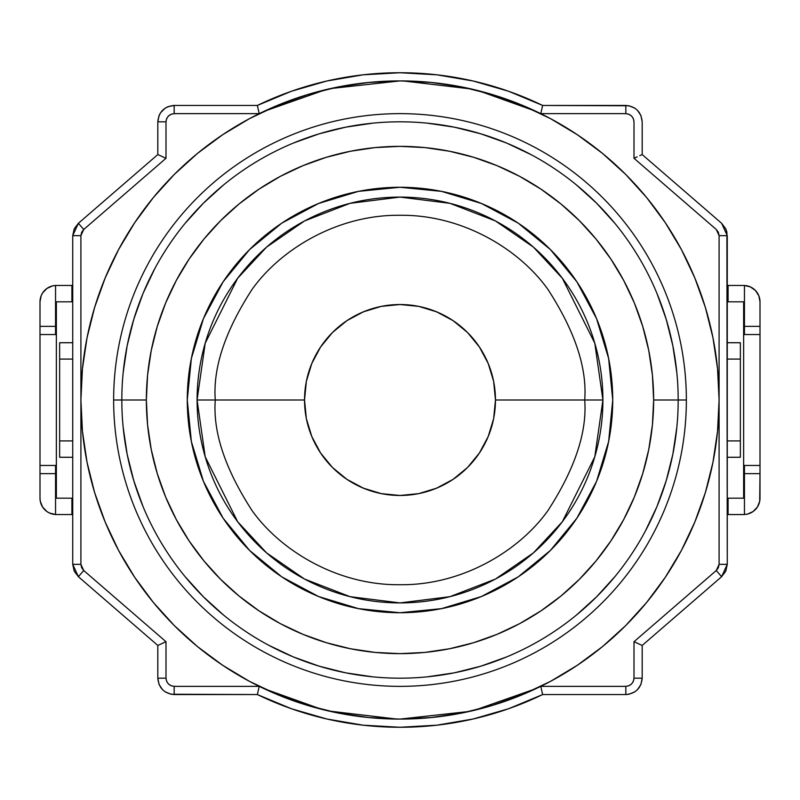 <?xml version="1.0" encoding="UTF-8"?>
<svg xmlns="http://www.w3.org/2000/svg" width="800" height="800" viewBox="0 0 800 800"><rect width="100%" height="100%" fill="white"/><g stroke="black" fill="none" stroke-linecap="round" stroke-linejoin="round"><path stroke-width="1.2" d="M257.9 692.11L259.23 686.36L174.18 686.36L174.18 694.55L174.18 686.36C169.26 685.78 166.53 683.05 166 678.18L157.82 678.18C158.8 688.11 164.25 693.57 174.18 694.55C164.25 693.57 158.8 688.11 157.82 678.18L166 678.18L166.62 681.31L168.4 683.97L171.05 685.74L174.18 686.36L259.23 686.36L257.35 694.55A327.27 327.27 0 0 0 542.65 694.55L540.77 686.36L625.82 686.36L628.95 685.74L631.6 683.97L633.38 681.31L634 678.18C633.42 683.1 630.69 685.83 625.82 686.36L540.77 686.36L541.14 688M475.5 710.03L536.15 688.59L474.39 710.3M469.56 711.42L400.05 719.09M642.18 678.18L634 678.18L634 641.71L716.26 570.53L721.62 576.71L727.27 564.34L721.62 576.71L716.26 570.53L718.35 567.75L719.09 564.34L716.26 570.53L634 641.71L634 678.18L642.18 678.18C641.2 688.11 635.75 693.57 625.82 694.55C635.75 693.57 641.2 688.11 642.18 678.18L642.18 645.45L634 641.71L642.18 645.45L721.62 576.71L642.18 645.45L642.18 678.18L640.94 684.44L637.39 689.75L634.91 691.79L629.01 694.23L625.82 694.55L625.82 686.36M740.36 457.27L740.36 342.73L727.27 342.73L740.36 342.73L740.36 440.91L727.27 440.91L740.36 440.91L740.36 457.27L727.27 457.27L740.36 457.27M716.26 229.47L719.09 235.66L718.35 232.27L716.26 229.47L634 158.29L634 121.82L633.38 118.69L631.6 116.03L628.95 114.26L625.82 113.64C630.74 114.22 633.47 116.95 634 121.82L634 158.29L716.26 229.47M719.09 564.34L727.27 564.34L727.27 235.66L721.62 223.29L727.27 235.66L719.09 235.66L719.09 564.34L719.09 235.66M721.62 576.71L725.79 571.14L727.27 564.34L726.9 232.18L725.79 228.86L721.62 223.29L642.18 154.55L642.18 121.82C641.2 111.89 635.75 106.43 625.82 105.45L625.82 113.64L540.77 113.64L542.65 105.45A327.27 327.27 0 0 0 257.35 105.45A327.27 327.27 0 0 1 542.65 105.45L508.61 91.27L473.18 81.01L436.82 74.81L400 72.73L363.18 74.81L326.82 81.01L291.39 91.27L257.35 105.45L174.18 105.45C164.25 106.43 158.8 111.89 157.82 121.82L166 121.82C166.58 116.9 169.31 114.17 174.18 113.64L171.05 114.26L168.4 116.03L166.62 118.69L166 121.82L166 158.29L83.74 229.47L81.65 232.26L80.91 235.66L80.91 564.34L81.65 567.74L83.74 570.53L166 641.71L166 678.18L166 641.71L83.74 570.53L80.91 564.34L72.73 564.34L78.38 576.71L157.82 645.45L166 641.71L157.82 645.45L157.82 678.18L159.06 684.44L162.61 689.75L165.09 691.79L170.99 694.23L257.35 694.55L291.39 708.73L326.82 718.99L363.18 725.19L400 727.27L436.82 725.19L473.18 718.99L508.61 708.73L542.65 694.55A327.27 327.27 0 0 1 257.35 694.55L174.18 694.55M78.38 223.29L74.21 228.86L72.73 235.66L72.73 564.34L80.91 564.34L80.91 235.66L72.73 235.66L78.38 223.29L157.82 154.55L78.38 223.29L83.74 229.47L78.38 223.29L72.73 235.66L80.91 235.66L83.74 229.47L166 158.29L157.82 154.55L157.82 121.82L157.82 154.55L166 158.29L166 121.82L157.82 121.82C158.8 111.89 164.25 106.43 174.18 105.45L257.35 105.45L259.23 113.64L174.18 113.64L259.23 113.64L258.86 112M324.5 89.97L263.85 111.41L325.61 89.7M330.44 88.58L399.95 80.91M59.64 342.73L59.64 457.27L72.73 457.27L59.64 457.27L59.64 359.09L72.73 359.09L59.64 359.09L59.64 342.73L72.73 342.73L59.64 342.73M264.13 688.72L321.49 709.28M328.61 711L396.94 719.08M400 719.09L431.28 717.55L462.25 712.96L492.63 705.35L522.11 694.8L550.42 681.41L577.28 665.31L602.43 646.66L625.63 625.63L646.66 602.43L665.31 577.28L681.41 550.42L694.8 522.11L705.35 492.63L712.96 462.25L717.55 431.28L719.09 400L717.55 368.72L712.96 337.75L705.35 307.37L694.8 277.89L681.41 249.58L665.31 222.72L646.66 197.57L625.63 174.37L602.43 153.34L577.28 134.69L550.42 118.59L522.11 105.2L492.63 94.65L462.25 87.04L431.28 82.45L400 80.91L368.72 82.45L337.75 87.04L307.37 94.65L277.89 105.2L249.58 118.59L222.72 134.69L197.57 153.34L174.37 174.37L153.34 197.57L134.69 222.72L118.59 249.58L105.2 277.89L94.65 307.37L87.04 337.75L82.45 368.72L80.91 400A319.09 319.09 0 0 1 400 80.91A319.09 319.09 0 0 1 719.09 400A319.09 319.09 0 0 1 400 719.09A319.09 319.09 0 0 1 80.91 400L82.45 431.28L87.04 462.25L94.65 492.63L105.2 522.11L118.59 550.42L134.69 577.28L153.34 602.43L174.37 625.63L197.57 646.66L222.72 665.31L249.58 681.41L277.89 694.8L307.37 705.35L337.75 712.96L368.72 717.55L400 719.09C424.72 719.09 449.12 716.26 473.2 710.58M535.87 111.28L478.51 90.72M471.39 89L403.06 80.92M400 80.91C375.28 80.91 350.88 83.74 326.8 89.42M83.74 570.53L78.38 576.71L72.73 564.34L74.21 571.14L78.38 576.71L157.82 645.45L157.82 678.18M542.65 694.55L625.82 694.55L542.65 694.55M727.27 359.09L740.36 359.09L727.27 359.09M637.13 156.85L634 158.29L637.13 156.85M641.56 154.83L639.79 155.64L641.56 154.83M625.82 105.45C635.75 106.43 641.2 111.89 642.18 121.82L640.94 115.56L637.39 110.25L634.91 108.21L629.01 105.77L542.65 105.45L625.82 105.45L625.82 113.64L540.77 113.64L542.1 107.89M157.82 121.82L159.06 115.56L160.58 112.73L165.09 108.21L167.92 106.7L174.18 105.45L174.18 113.64M72.73 440.91L59.64 440.91L72.73 440.91M721.62 223.29L642.18 154.55L642.18 121.82M72.73 235.66L72.73 564.34M197.09 400A202.91 202.91 0 0 1 400 197.09A202.91 202.91 0 0 1 602.91 400L594.79 343.19L562.33 278.25L533.42 247.12L495.49 220.96L449.95 203.33L400 197.09L350.05 203.33L304.51 220.96L266.58 247.12L237.67 278.25L205.21 343.19L197.09 400L215.28 400C212.82 367.89 225.13 330.95 252.23 289.17C280.57 249.5 337.29 214.55 400 215.28C462.71 214.55 519.43 249.5 547.77 289.17C574.87 330.95 587.18 367.89 584.72 400L602.91 400L584.72 400C587.18 367.89 574.87 330.95 547.77 289.17C519.43 249.5 462.71 214.55 400 215.28C337.29 214.55 280.57 249.5 252.23 289.17C225.13 330.95 212.82 367.89 215.28 400L304.53 400A95.47 95.47 0 0 1 400 304.53A95.47 95.47 0 0 1 495.47 400L584.72 400L495.47 400L493.64 381.37L488.2 363.46L479.38 346.96L467.51 332.49L453.04 320.62L436.54 311.8L418.63 306.36L400 304.53L381.37 306.36L363.46 311.8L346.96 320.62L332.49 332.49L320.62 346.96L311.8 363.46L306.36 381.37L304.53 400L306.36 418.63L311.8 436.54L320.62 453.04L332.49 467.51L346.96 479.38L363.46 488.2L381.37 493.64L400 495.47L418.63 493.64L436.54 488.2L453.04 479.38L467.51 467.51L479.38 453.04L488.2 436.54L493.64 418.63L495.47 400A95.47 95.47 0 0 1 400 495.47A95.47 95.47 0 0 1 304.53 400L215.28 400C212.82 432.11 225.13 469.05 252.23 510.83C280.57 550.5 337.29 585.45 400 584.72C462.71 585.45 519.43 550.5 547.77 510.83C574.87 469.05 587.18 432.11 584.72 400C587.18 432.11 574.87 469.05 547.77 510.83C519.43 550.5 462.71 585.45 400 584.72C337.29 585.45 280.57 550.5 252.23 510.83C225.13 469.05 212.82 432.11 215.28 400L197.09 400L205.21 456.81L237.67 521.75L266.58 552.88L304.51 579.04L350.05 596.67L400 602.91L449.95 596.67L495.49 579.04L533.42 552.88L562.33 521.75L594.79 456.81L602.91 400A202.91 202.91 0 0 1 400 602.91A202.91 202.91 0 0 1 197.09 400M705.35 307.37L694.8 277.89M577.28 134.69L550.42 118.59M307.37 94.65L277.89 105.2M134.69 222.72L118.59 249.58M94.65 492.63L105.2 522.11M222.72 665.31L249.58 681.41M492.63 705.35L522.11 694.8M665.31 577.28L681.41 550.42M686.36 400A286.36 286.36 0 0 1 400 686.36A286.36 286.36 0 0 1 113.64 400A286.36 286.36 0 0 0 400 686.36A286.36 286.36 0 0 0 686.36 400L678.18 400A278.18 278.18 0 0 1 400 678.18A278.18 278.18 0 0 1 121.82 400L113.64 400L121.82 400A278.18 278.18 0 0 0 400 678.18A278.18 278.18 0 0 0 678.18 400L653.64 400A253.64 253.64 0 0 1 400 653.64A253.64 253.64 0 0 1 146.36 400L121.82 400L146.36 400L147.58 424.86L151.24 449.48L157.29 473.63L165.67 497.06L176.31 519.56L189.11 540.91L203.94 560.91L220.65 579.35L239.09 596.06L259.09 610.89L280.44 623.69L302.94 634.33L326.37 642.71L350.52 648.76L375.14 652.42L400 653.64L424.86 652.42L449.48 648.76L473.63 642.71L497.06 634.33L519.56 623.69L540.91 610.89L560.91 596.06L579.35 579.35L596.06 560.91L610.89 540.91L623.69 519.56L634.33 497.06L642.71 473.63L648.76 449.48L652.42 424.86L653.64 400L652.42 375.14L648.76 350.52L642.71 326.37L634.33 302.94L623.69 280.44L610.89 259.09L596.06 239.09L579.35 220.65L560.91 203.94L540.91 189.11L519.56 176.31L497.06 165.67L473.63 157.29L449.48 151.24L424.86 147.58L400 146.36L375.14 147.58L350.52 151.24L326.37 157.29L302.94 165.67L280.44 176.31L259.09 189.11L239.09 203.94L220.65 220.65L203.94 239.09L189.11 259.09L176.31 280.44L165.67 302.94L157.29 326.37L151.24 350.52L147.58 375.14L146.36 400A253.64 253.64 0 0 1 400 146.36A253.64 253.64 0 0 1 653.64 400L678.18 400A278.18 278.18 0 0 0 400 121.82A278.18 278.18 0 0 0 121.82 400A278.18 278.18 0 0 1 400 121.82A278.18 278.18 0 0 1 678.18 400L686.36 400A286.36 286.36 0 0 0 400 113.64A286.36 286.36 0 0 0 113.64 400A286.36 286.36 0 0 1 400 113.64A286.36 286.36 0 0 1 686.36 400M187.27 400A212.73 212.73 0 0 1 400 187.27A212.73 212.73 0 0 1 612.73 400L608.64 441.5L596.53 481.41L576.88 518.18L550.42 550.42L518.18 576.88L481.41 596.53L441.5 608.64L400 612.73L358.5 608.64L318.59 596.53L281.82 576.88L249.58 550.42L223.12 518.18L203.47 481.41L191.36 441.5L187.27 400L191.36 358.5L203.47 318.59L223.12 281.82L249.58 249.58L281.82 223.12L318.59 203.47L358.5 191.36L400 187.27L441.5 191.36L481.41 203.47L518.18 223.12L550.42 249.58L576.88 281.82L596.53 318.59L608.64 358.5L612.73 400A212.73 212.73 0 0 1 400 612.73A212.73 212.73 0 0 1 187.27 400M191.36 358.5L203.44 318.66M318.59 203.47L358.5 191.36M441.5 191.36L481.34 203.44M596.53 318.59L608.64 358.5M608.64 441.5L596.56 481.34M481.41 596.53L441.5 608.64M358.5 608.64L318.66 596.56M203.47 481.41L191.36 441.5M157.29 326.37L165.67 302.94M473.63 157.29L497.06 165.67M642.71 473.63L634.33 497.06M676.84 372.73L672.84 345.73L666.2 319.25L657.01 293.54M615.04 223.52L596.7 203.3L576.48 184.96M531.13 154.67L506.46 142.99L480.75 133.8L454.27 127.16L427.27 123.16M372.73 123.16L345.73 127.16L319.25 133.8L293.54 142.99M223.52 184.96L203.3 203.3L184.96 223.52M154.67 268.87L142.99 293.54L133.8 319.25L127.16 345.73L123.16 372.73M123.16 427.27L127.16 454.27L133.8 480.75L142.99 506.46M184.96 576.48L203.3 596.7L223.52 615.04M268.87 645.33L293.54 657.01L319.25 666.2L345.73 672.84L372.73 676.84M427.27 676.84L454.27 672.84L480.75 666.2L506.46 657.01M576.48 615.04L596.7 596.7L615.04 576.48M645.33 531.13L657.01 506.46L666.2 480.75L672.84 454.27L676.84 427.27M55.43 514.52L72.73 514.55L71.91 514.55L71.91 498.18L56.36 498.18L56.36 465.45L55.55 465.45L55.55 473.64L56.36 473.64L55.55 473.64L55.55 514.52L55.55 473.64L40 473.64L40 498.18L40.29 501.27L42.59 507.02L46.85 511.5L49.54 513.05L55.55 514.52L71.91 514.55L71.91 498.18L56.36 498.18L56.36 326.36L55.55 326.36L55.55 285.48L52.47 285.92L46.85 288.5L42.59 292.98L41.17 295.75L40 301.82L40 326.36L55.55 326.36L55.55 334.55L56.36 334.55L56.36 301.82L71.91 301.82L71.91 285.45L55.55 285.48L55.55 326.36L56.36 326.36L56.36 301.82L72.73 301.82L71.91 301.82L71.91 285.45L72.73 285.45L55.43 285.48M743.64 514.55L727.27 514.55L728.09 514.55L728.09 498.18L728.09 514.55L744.45 514.52L744.45 473.64L743.64 473.64L743.64 498.18L727.27 498.18L743.64 498.18L743.64 473.64L744.45 473.64L744.45 514.52L747.53 514.08L753.15 511.5L757.41 507.02L759.71 501.27L760 473.64L744.45 473.64L744.45 465.45L743.64 465.45L743.64 473.64L743.64 334.55L744.45 334.55L744.45 326.36L760 326.36L760 301.82L758.83 295.75L755.49 290.54L750.46 286.95L744.45 285.48L744.45 326.36L744.45 285.48L728.09 285.45L728.09 301.82L743.64 301.82L743.64 326.36L744.45 326.36L743.64 326.36L743.64 465.45L760 465.45L760 326.36L744.45 326.36L744.45 334.55L760 334.55L743.64 334.55L743.64 301.82L728.09 301.82L728.09 285.45L727.27 285.45L744.45 285.48A16.36 16.36 0 0 1 760 301.82L760 465.45L744.45 465.45L744.45 473.64L760 473.64L760 465.45L760 498.18A16.36 16.36 0 0 1 744.45 514.52L744.57 514.52M56.36 285.45L55.55 285.48A16.36 16.36 0 0 0 40 301.82L40 334.55L55.55 334.55L55.55 326.36L40 326.36L40 334.55L56.36 334.55L56.36 465.45L40 465.45L40 473.64L55.55 473.64L55.55 465.45L40 465.45L40 334.55L40 498.18A16.36 16.36 0 0 0 55.55 514.52L56.36 514.55M72.73 498.18L71.91 498.18L72.73 498.18M744.57 285.48L743.64 285.45M727.27 301.82L728.09 301.82L727.27 301.82"/></g></svg>
